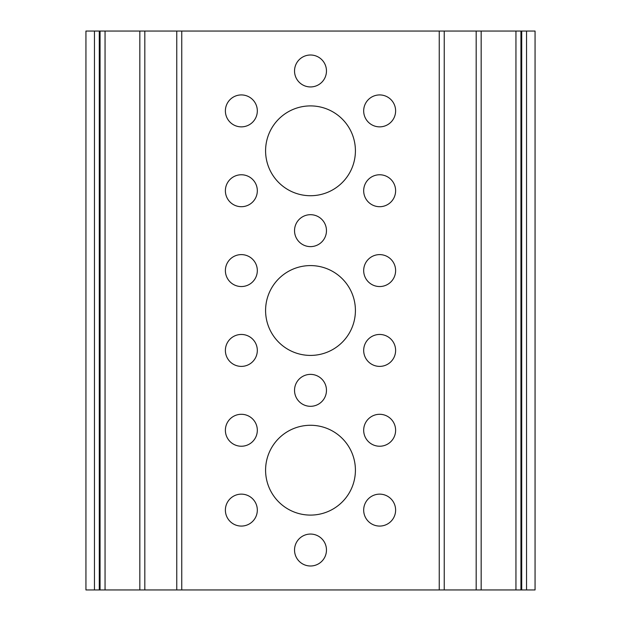 <?xml version="1.0" encoding="UTF-8"?>
<svg xmlns="http://www.w3.org/2000/svg" width="621" height="621" viewBox="0 0 621 621"><rect width="100%" height="100%" fill="white"/><g stroke="black" fill="none" stroke-linecap="round" stroke-linejoin="round"><path stroke-width="0.93" d="M326.467 550.027A15.967 15.967 0 0 0 310.5 534.06A15.967 15.967 0 0 0 294.533 550.027A15.967 15.967 0 0 0 310.5 565.995A15.967 15.967 0 0 0 326.467 550.027M395.616 510.105A15.967 15.967 0 0 0 379.648 494.137A15.967 15.967 0 0 0 363.681 510.105A15.967 15.967 0 0 0 379.648 526.072A15.967 15.967 0 0 0 395.616 510.105M395.616 110.895A15.967 15.967 0 0 0 379.648 94.928A15.967 15.967 0 0 0 363.681 110.895A15.967 15.967 0 0 0 379.648 126.863A15.967 15.967 0 0 0 395.616 110.895M326.467 70.973A15.967 15.967 0 0 0 310.5 55.005A15.967 15.967 0 0 0 294.533 70.973A15.967 15.967 0 0 0 310.5 86.94A15.967 15.967 0 0 0 326.467 70.973M257.319 110.895A15.967 15.967 0 0 0 241.352 94.928A15.967 15.967 0 0 0 225.384 110.895A15.967 15.967 0 0 0 241.352 126.863A15.967 15.967 0 0 0 257.319 110.895M257.319 510.105A15.967 15.967 0 0 0 241.352 494.137A15.967 15.967 0 0 0 225.384 510.105A15.967 15.967 0 0 0 241.352 526.072A15.967 15.967 0 0 0 257.319 510.105M355.414 150.818A44.914 44.914 0 0 0 310.5 105.904A44.914 44.914 0 0 0 265.586 150.818A44.914 44.914 0 0 0 310.5 195.724A44.914 44.914 0 0 0 355.414 150.818M355.414 470.182A44.914 44.914 0 0 0 310.5 425.276A44.914 44.914 0 0 0 265.586 470.182A44.914 44.914 0 0 0 310.5 515.096A44.914 44.914 0 0 0 355.414 470.182M257.319 430.268A15.967 15.967 0 0 0 241.352 414.292A15.967 15.967 0 0 0 225.384 430.268A15.967 15.967 0 0 0 241.352 446.235A15.967 15.967 0 0 0 257.319 430.268M326.467 390.345A15.967 15.967 0 0 0 310.5 374.378A15.967 15.967 0 0 0 294.533 390.345A15.967 15.967 0 0 0 310.5 406.313A15.967 15.967 0 0 0 326.467 390.345M395.616 350.423A15.967 15.967 0 0 0 379.648 334.455A15.967 15.967 0 0 0 363.681 350.423A15.967 15.967 0 0 0 379.648 366.39A15.967 15.967 0 0 0 395.616 350.423M395.616 270.577A15.967 15.967 0 0 0 379.648 254.61A15.967 15.967 0 0 0 363.681 270.577A15.967 15.967 0 0 0 379.648 286.545A15.967 15.967 0 0 0 395.616 270.577M326.467 230.655A15.967 15.967 0 0 0 310.5 214.687A15.967 15.967 0 0 0 294.533 230.655A15.967 15.967 0 0 0 310.5 246.622A15.967 15.967 0 0 0 326.467 230.655M257.319 270.577A15.967 15.967 0 0 0 241.352 254.61A15.967 15.967 0 0 0 225.384 270.577A15.967 15.967 0 0 0 241.352 286.545A15.967 15.967 0 0 0 257.319 270.577M257.319 350.423A15.967 15.967 0 0 0 241.352 334.455A15.967 15.967 0 0 0 225.384 350.423A15.967 15.967 0 0 0 241.352 366.39A15.967 15.967 0 0 0 257.319 350.423M395.616 430.268A15.967 15.967 0 0 0 379.648 414.292A15.967 15.967 0 0 0 363.681 430.268A15.967 15.967 0 0 0 379.648 446.235A15.967 15.967 0 0 0 395.616 430.268M395.616 190.732A15.967 15.967 0 0 0 379.648 174.765A15.967 15.967 0 0 0 363.681 190.732A15.967 15.967 0 0 0 379.648 206.708A15.967 15.967 0 0 0 395.616 190.732M257.319 190.732A15.967 15.967 0 0 0 241.352 174.765A15.967 15.967 0 0 0 225.384 190.732A15.967 15.967 0 0 0 241.352 206.708A15.967 15.967 0 0 0 257.319 190.732M355.414 310.5A44.914 44.914 0 0 0 310.5 265.586A44.914 44.914 0 0 0 265.586 310.5A44.914 44.914 0 0 0 310.5 355.414A44.914 44.914 0 0 0 355.414 310.5M444.24 31.05L444.24 589.95L439.249 589.95L439.249 31.05L481.166 31.05L481.166 589.95L526.538 589.95L526.538 31.05L535.061 31.05L535.061 589.95L526.538 589.95M515.95 589.95L515.95 31.05L521.718 31.05L521.718 589.95M94.462 589.95L85.939 589.95L85.939 31.05L94.462 31.05L94.462 589.95L139.834 589.95L139.834 31.05L105.05 31.05L105.05 589.95M94.462 31.05L105.05 31.05M439.249 589.95L176.76 589.95L176.76 31.05L181.751 31.05L181.751 589.95M439.249 31.05L181.751 31.05M481.166 589.95L476.175 589.95L476.175 31.05M444.24 589.95L476.175 589.95M139.834 31.05L144.825 31.05L144.825 589.95L176.76 589.95M144.825 589.95L139.834 589.95M144.825 31.05L176.76 31.05M515.95 31.05L481.166 31.05M521.718 31.05L526.538 31.05M99.282 31.05L99.282 589.95M520.941 589.95L520.941 31.05M100.059 31.05L100.059 589.95"/></g></svg>
